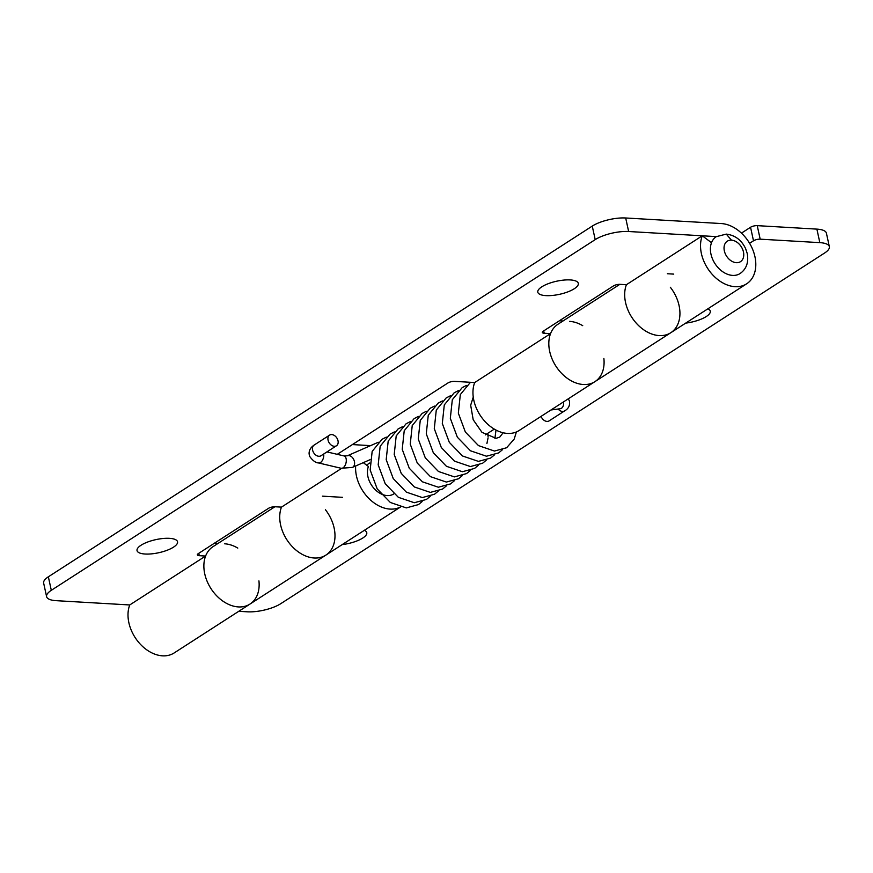 <?xml version="1.0" encoding="UTF-8"?>
<svg xmlns="http://www.w3.org/2000/svg" width="873" height="873" viewBox="0 0 873 873"><rect width="100%" height="100%" fill="white"/><g stroke="black" fill="none" stroke-linecap="round" stroke-linejoin="round"><path stroke-width="1.31" d="M558.087 409.022A6.34 4.54 57.2 0 0 563.194 411.412A6.34 4.54 57.2 0 0 564.591 410.899L549.139 420.873A6.34 4.54 -122.8 0 1 541.064 416.377M338.146 442.742A6.34 4.54 57.2 0 0 335.352 436.227A6.34 4.54 57.2 0 0 329.601 435.114A6.34 4.54 57.2 0 0 327.932 438.148A6.34 4.54 57.2 0 0 330.714 444.652A6.34 4.54 57.2 0 0 336.465 445.765A6.34 4.54 57.2 0 0 338.146 442.742M378.107 442.458A6.34 4.398 -113.6 0 0 377.332 442.676A6.34 4.398 -113.6 0 0 377.311 442.687L378.293 442.273M550.547 333.628A34.134 24.433 57.2 0 0 560.913 372.629A34.134 24.433 57.2 0 0 594.95 381.632L519.086 430.542A34.134 24.433 57.2 0 1 485.05 421.55A34.134 24.433 57.2 0 1 474.694 382.538L550.547 333.628L544.217 333.257A4.878 1.582 167.7 0 1 542.319 332.449A4.878 1.582 167.7 0 1 543.257 331.183L613.392 285.962A4.878 1.582 167.7 0 1 620.081 284.347L626.41 284.707L702.263 235.797L711.517 242.694A21.945 15.703 57.2 0 0 714.965 263.613A21.945 15.703 57.2 0 0 732.589 275.399A21.945 15.703 57.2 0 0 740.064 273.555C746.404 269.091 748.805 262.424 747.244 253.541L745.629 248.663C741.537 240.064 735.088 235.208 726.281 234.106L731.432 240.151A12.189 8.73 57.2 0 0 724.339 250.867A12.189 8.73 57.2 0 0 736.354 262.686A12.189 8.73 57.2 0 0 743.458 251.981A12.189 8.73 57.2 0 0 731.432 240.151M48.353 576.802L51.3 590.323A24.389 7.89 167.7 0 0 46.596 596.63L43.65 583.109A24.389 7.89 -12.3 0 1 48.353 576.802L592.254 226.096A24.389 7.89 -12.3 0 1 625.69 217.988L721.284 223.553A34.134 24.433 57.2 0 1 752.526 249.1A34.134 24.433 57.2 0 1 746.666 283.801L670.813 332.711A34.134 24.433 -122.8 0 1 636.777 323.719A34.134 24.433 -122.8 0 1 626.41 284.718A34.134 24.433 -122.8 0 0 636.766 323.719A34.134 24.433 -122.8 0 0 670.813 332.711L594.95 381.632A34.134 24.433 57.2 0 0 603.876 358.465M562.998 320.991L559.386 320.784M352.397 444.575L370.567 445.634M214.442 543.202L218.043 543.41M582.728 325.673A34.134 24.433 57.2 0 0 569.567 321.373M51.3 590.323L595.2 239.628L592.254 226.096M258.932 580.883A34.134 24.433 -122.8 0 1 250.005 604.051L174.142 652.96A34.134 24.433 57.2 0 1 140.106 643.968A34.134 24.433 57.2 0 1 129.739 604.956L56.112 600.668A24.389 7.89 167.7 0 1 46.596 596.63M702.263 235.797A34.134 24.433 57.2 0 0 712.63 274.809A34.134 24.433 57.2 0 0 746.666 283.801M711.517 242.694A21.945 15.703 57.2 0 1 716.275 236.67A21.945 15.703 57.2 0 1 716.351 236.616L628.636 231.509A24.389 7.89 167.7 0 0 595.2 239.628M341.572 468.375L281.466 507.137A34.134 24.433 57.2 0 0 291.822 546.138A34.134 24.433 57.2 0 0 325.858 555.13A34.134 24.433 -122.8 0 1 291.822 546.138A34.134 24.433 -122.8 0 1 281.466 507.126L275.137 506.766A4.878 1.582 167.7 0 0 268.447 508.381L198.313 553.602A4.878 1.582 167.7 0 0 197.374 554.868A4.878 1.582 167.7 0 0 199.273 555.675L205.602 556.046L129.739 604.956M474.694 382.538L454.593 381.37A4.878 1.582 167.7 0 0 447.904 382.996L337.262 454.331M541.806 286.824A20.723 6.711 167.7 0 0 537.801 292.193A20.723 6.711 167.7 0 0 552.325 295.456A20.723 6.711 167.7 0 0 574.303 288.723A20.723 6.711 167.7 0 0 578.308 283.354A20.723 6.711 167.7 0 0 563.783 280.091A20.723 6.711 167.7 0 0 541.806 286.824M141.033 545.243A20.723 6.711 167.7 0 0 137.039 550.601A20.723 6.711 167.7 0 0 151.553 553.864A20.723 6.711 167.7 0 0 173.541 547.131A20.723 6.711 167.7 0 0 177.535 541.773A20.723 6.711 167.7 0 0 163.011 538.499A20.723 6.711 167.7 0 0 141.033 545.243M393.799 493.922A19.512 13.957 -122.8 0 1 374.342 488.782A19.512 13.957 -122.8 0 1 368.417 466.498L363.277 462.657M400.325 507.038A34.134 24.433 -122.8 0 1 370.25 499.782A34.134 24.433 -122.8 0 1 355.66 465.986M224.623 543.792A34.134 24.433 -122.8 0 1 237.783 548.091M274.908 506.755L213.001 546.662A34.134 24.433 57.2 0 0 210.971 588.598A34.134 24.433 57.2 0 0 250.005 604.051A34.134 24.433 -122.8 0 1 215.969 595.048A34.134 24.433 -122.8 0 1 205.602 556.046M238.744 611.307L247.31 611.809A24.389 7.89 167.7 0 0 280.746 603.69L824.647 252.984A24.389 7.89 167.7 0 0 829.35 246.677A24.389 7.89 167.7 0 0 819.834 242.639L816.888 229.119A24.389 7.89 -12.3 0 1 826.404 233.156L829.35 246.677M749.591 243.305L753.497 240.795A4.878 1.582 -12.3 0 1 760.187 239.169L819.834 242.639M342.183 544.61A20.723 6.711 167.7 0 0 362.775 538.03A20.723 6.711 167.7 0 0 366.769 532.661A20.723 6.711 167.7 0 0 364.325 530.337M685.698 323.119A20.723 6.711 167.7 0 0 706.29 316.528A20.723 6.711 167.7 0 0 710.284 311.17A20.723 6.711 167.7 0 0 707.839 308.835M322.421 496.159L342.543 497.337M667.376 273.74L673.727 274.111M741.439 233.135L750.551 227.264A4.878 1.582 167.7 0 1 757.229 225.649L816.888 229.119M670.344 287.272A34.134 24.433 -122.8 0 1 670.813 332.711M619.852 284.336L557.945 324.243A34.134 24.433 57.2 0 0 555.915 366.18A34.134 24.433 57.2 0 0 594.95 381.632M325.4 509.69A34.134 24.433 -122.8 0 1 325.858 555.13L250.005 604.051M550.983 409.983L560.259 408.728A6.34 4.201 -97.7 0 0 561.448 408.28A6.34 4.201 -97.7 0 0 563.565 401.864M320.904 455.804L321.013 455.739A6.34 4.54 -122.8 0 1 318.056 456.153A6.34 4.54 -122.8 0 1 312.469 449.202A6.34 4.54 -122.8 0 1 312.469 448.111A6.34 4.54 -122.8 0 1 314.138 445.077C310.57 447.5 308.9 450.479 309.118 454.015L309.686 456.393C312.72 460.66 315.677 462.843 318.58 462.952A6.34 3.557 -76.7 0 0 320.511 462.526A6.34 3.557 -76.7 0 0 323.752 454.386A6.34 3.557 -76.7 0 0 323.708 453.993M370.01 459.711L352.376 467.415A6.34 4.398 -113.6 0 0 352.812 467.186A6.34 4.398 -113.6 0 0 353.718 459.525A6.34 4.398 -113.6 0 0 347.301 455.804L344.017 455.924L326.96 451.908M318.58 462.952L341.103 468.266A6.34 3.557 -76.7 0 0 343.034 467.841A6.34 3.557 -76.7 0 0 346.275 459.7A6.34 3.557 -76.7 0 0 344.017 455.924M544.217 333.257L543.704 330.9M625.69 217.988L628.636 231.509M199.273 555.675L198.76 553.318M760.187 239.169L757.229 225.649M753.497 240.795L750.551 227.264M560.259 408.728L560.935 408.553M564.591 410.899C568.563 408.706 570.167 405.378 569.392 400.893L568.258 398.841M386.303 437.111L382.047 439.294L372.16 451.417L370.163 470.012L377.201 488.891L390.34 502.477L406.294 507.9L418.473 504.594L422.172 501.528M430.182 496.366L426.493 499.421L414.304 502.728L398.35 497.315L385.211 483.718L378.184 464.84L380.17 446.256L390.067 434.121L394.323 431.939M438.202 491.193L434.503 494.249L422.325 497.566L406.371 492.143L393.232 478.557L386.193 459.678L388.19 441.083L398.077 428.959L402.333 426.777M446.212 486.032L442.524 489.087L430.334 492.394L414.38 486.97L401.242 473.384L394.214 454.506L396.2 435.922L406.098 423.787L410.354 421.604M454.233 480.859L450.533 483.915L438.355 487.221L422.401 481.809L409.262 468.223L402.224 449.344L404.221 430.749L414.108 418.625L418.363 416.432M462.243 475.687L458.554 478.753L446.365 482.06L430.411 476.636L417.272 463.05L410.245 444.171L412.231 425.577L422.128 413.453L426.384 411.27M470.263 470.525L466.564 473.581L454.386 476.887L438.432 471.475L425.293 457.878L418.254 438.999L420.251 420.415L430.138 408.28L434.394 406.098M478.273 465.353L474.585 468.408L462.395 471.726L446.441 466.302L433.303 452.716L426.275 433.837L428.261 415.242L438.159 403.119L442.415 400.936M486.294 460.191L482.594 463.247L470.416 466.553L454.462 461.13L441.323 447.543L434.285 428.665L436.282 410.081L446.168 397.946L450.424 395.764M494.304 455.019L490.615 458.074L478.426 461.381L462.472 455.968L449.333 442.382L442.305 423.492L444.292 404.908L454.189 392.785L458.598 390.537M502.466 449.704L498.625 452.912L486.447 456.219L470.492 450.795L457.354 437.209L450.315 418.331L452.312 399.736L462.199 387.612L466.455 385.43M516.38 431.971L514.208 439.032L506.646 447.74L494.456 451.046L478.502 445.623L465.364 432.037L458.336 413.158L460.322 394.574L470.46 382.287M503.121 432.757L499.771 437.078L496.093 438.333L481.972 432.331L473.188 419.727L470.678 405.225L473.253 397.04M487.756 433.335L488.072 436.555M488.072 437.831L486.905 443.549M496.006 430.062L494.915 438.377M377.332 442.676L347.301 455.804M336.465 445.765L321.013 455.739M329.601 435.114L314.138 445.077M341.103 468.266L352.376 467.415M400.423 507.06L325.858 555.13M369.759 462.996L366.529 465.08M494.314 429.112L485.29 434.929M716.275 236.67L726.281 234.106"/></g></svg>
